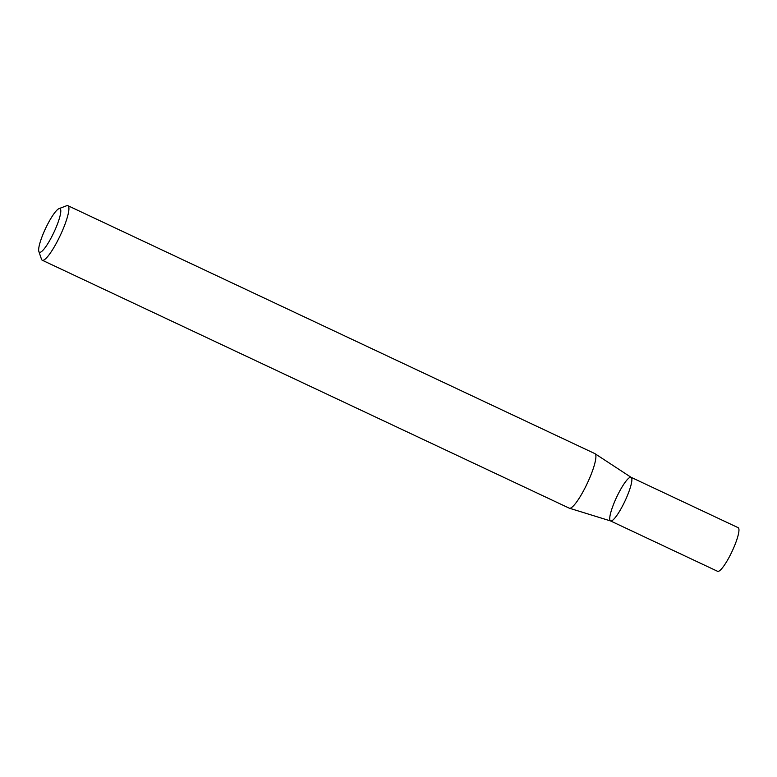 <?xml version="1.0" encoding="UTF-8"?>
<svg xmlns="http://www.w3.org/2000/svg" width="777" height="777" viewBox="0 0 777 777"><rect width="100%" height="100%" fill="white"/><g stroke="black" fill="none" stroke-linecap="round" stroke-linejoin="round"><path stroke-width="1.17" d="M58.984 208.654L66.657 205.73A30.138 5.75 115.2 0 1 67.91 205.682A30.138 5.75 115.2 0 1 60.577 234.78A30.138 5.75 115.2 0 1 42.502 260.305A30.138 5.75 115.2 0 1 42.249 260.227A30.138 5.75 115.2 0 1 41.482 259.227L38.85 251.457A24.106 4.604 115.2 0 1 45.561 228.477A24.106 4.604 115.2 0 1 58.984 208.654A24.106 4.604 115.2 0 1 55.099 229.759A24.106 4.604 115.2 0 1 39.666 252.321A24.106 4.604 115.2 0 1 38.85 251.457M67.91 205.682L594.91 453.632A30.138 5.75 115.2 0 1 595.172 453.807A30.138 5.75 115.2 0 1 587.276 483.343A30.138 5.75 115.2 0 1 569.551 508.265A30.138 5.75 115.2 0 1 569.492 508.255A30.138 5.75 115.2 0 1 569.25 508.168L42.249 260.227M631.07 477.301L738.15 527.68A24.106 4.604 -64.8 0 1 732.051 551.456A24.106 4.604 -64.8 0 1 717.618 571.318L610.547 520.94A24.106 4.604 -64.8 0 0 624.97 501.078A24.106 4.604 -64.8 0 0 631.07 477.301A24.106 4.604 -64.8 0 0 630.875 477.243A24.106 4.604 -64.8 0 0 616.414 497.659A24.106 4.604 -64.8 0 0 610.547 520.94A24.106 4.604 -64.8 0 0 624.97 501.078A24.106 4.604 -64.8 0 0 631.07 477.301L595.172 453.807M610.547 520.94L569.551 508.265"/></g></svg>
